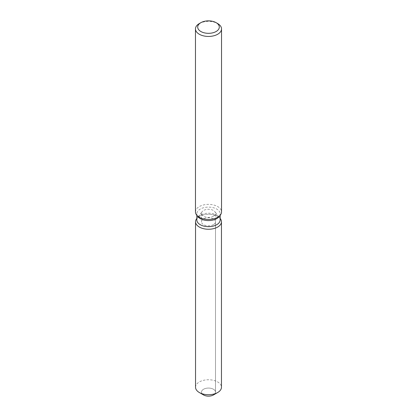 <?xml version="1.0" encoding="UTF-8"?>
<svg xmlns="http://www.w3.org/2000/svg" width="417" height="417" viewBox="0 0 417 417"><rect width="100%" height="100%" fill="white"/><g stroke="black" fill="none" stroke-linecap="round" stroke-linejoin="round"><path stroke-width="0.31" stroke-dasharray="2.08 1.56" d="M213.452 224.622A7.006 4.045 180 0 1 205.821 225.498A7.006 4.045 180 0 1 201.494 221.766A7.006 4.045 180 0 1 203.548 218.904A7.006 4.045 180 0 1 211.179 218.028A7.006 4.045 180 0 1 215.506 221.766A7.006 4.045 180 0 1 213.452 224.622M202.099 393.747A7.006 4.045 180 0 1 201.494 392.105A7.006 4.045 180 0 1 203.548 389.249A7.006 4.045 180 0 1 211.179 388.373A7.006 4.045 180 0 1 215.506 392.105A7.006 4.045 180 0 1 213.452 394.967A7.006 4.045 180 0 0 215.506 392.105L215.506 221.766M196.834 219.931A11.666 6.735 180 0 1 197.851 217.179A11.666 6.735 180 0 1 200.249 215.167A11.666 6.735 180 0 1 219.149 217.179A11.666 6.735 180 0 1 220.166 219.931M196.668 218.706A12.963 7.485 180 0 1 199.331 216.47A12.963 7.485 180 0 1 220.332 218.706A12.963 7.485 180 0 0 199.331 216.47A12.963 7.485 180 0 0 196.668 218.706M197.851 216.6A11.666 6.735 180 0 1 196.834 213.848A11.666 6.735 180 0 1 200.249 209.084A11.666 6.735 180 0 1 212.967 207.624A11.666 6.735 180 0 1 220.166 213.848A11.666 6.735 180 0 1 219.149 216.6M195.464 211.909A13.036 7.527 180 0 1 199.279 206.587A13.036 7.527 180 0 1 213.488 204.956A13.036 7.527 180 0 1 221.536 211.909M199.279 23.592A13.036 7.527 180 0 1 217.721 23.592M213.452 216.194A7.006 4.045 180 0 1 205.821 217.069A7.006 4.045 180 0 1 201.494 213.332A7.006 4.045 180 0 1 202.104 211.685A7.006 4.045 180 0 1 203.548 210.476A7.006 4.045 180 0 1 214.896 211.685A7.006 4.045 180 0 1 215.506 213.332A7.006 4.045 180 0 1 213.452 216.194M203.548 394.967A7.006 4.045 180 0 1 201.494 392.105A7.006 4.045 180 0 1 203.548 389.249A7.006 4.045 180 0 1 211.179 388.373A7.006 4.045 180 0 1 215.506 392.105L215.506 213.332M195.537 387.242A12.963 7.485 180 0 1 199.331 381.946A12.963 7.485 180 0 1 213.462 380.325A12.963 7.485 180 0 1 221.463 387.242M201.494 213.332L201.494 221.766M197.851 217.179L202.104 211.685M196.834 215.287L196.834 213.848M220.166 215.287L220.166 213.848M219.149 217.179L214.896 211.685"/><path stroke-width="0.63" d="M221.463 221.766A12.963 7.485 180 0 1 217.669 227.056A12.963 7.485 180 0 0 220.332 218.706L220.166 218.492L220.332 218.706A12.963 7.485 180 0 1 221.463 221.766L221.463 387.242A12.963 7.485 180 0 1 217.669 392.533L213.452 394.967A7.006 4.045 180 0 1 202.099 393.747M220.166 215.287L220.166 219.931A11.666 6.735 180 0 1 216.751 224.695A11.666 6.735 180 0 1 204.033 226.155A11.666 6.735 180 0 1 196.834 219.931L196.834 215.287M217.669 227.056A12.963 7.485 180 0 1 201.15 227.927A12.963 7.485 180 0 1 196.668 218.706A12.963 7.485 180 0 0 195.537 221.766A12.963 7.485 180 0 0 203.538 228.678A12.963 7.485 180 0 0 217.669 227.056M216.142 22.68L217.721 23.592A13.036 7.527 180 0 1 221.536 28.914L221.536 211.909A13.036 7.527 180 0 1 220.405 214.984L219.149 216.6A11.666 6.735 180 0 1 216.751 218.612A11.666 6.735 180 0 1 197.851 216.6L196.595 214.984A13.036 7.527 180 0 1 195.464 211.909L195.464 28.914A13.036 7.527 180 0 1 199.279 23.592L200.858 22.674A10.806 6.239 180 0 1 200.858 22.674A10.806 6.239 180 0 1 216.142 22.68A10.806 6.239 180 0 1 216.142 31.499A10.806 6.239 180 0 1 200.858 31.499A10.806 6.239 180 0 1 200.858 22.68L199.279 23.592M220.405 214.984A13.036 7.527 180 0 1 217.721 217.231A13.036 7.527 180 0 1 196.595 214.984M221.536 28.914A13.036 7.527 180 0 1 217.721 34.236A13.036 7.527 180 0 1 203.512 35.867A13.036 7.527 180 0 1 195.464 28.914M199.331 392.533L203.548 394.967A7.006 4.045 180 0 0 213.452 394.967L217.669 392.533A12.963 7.485 180 0 1 199.331 392.533A12.963 7.485 180 0 1 195.537 387.242L195.537 221.766"/></g></svg>
